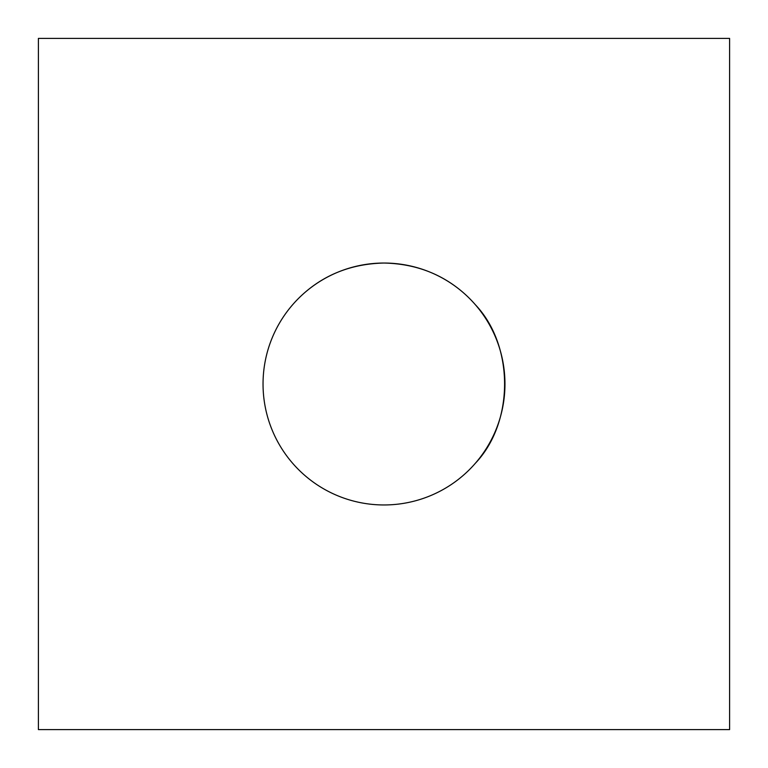 <?xml version="1.0" encoding="UTF-8"?>
<svg xmlns="http://www.w3.org/2000/svg" width="768" height="768" viewBox="0 0 768 768"><rect width="100%" height="100%" fill="white"/><g stroke="black" fill="none" stroke-linecap="round" stroke-linejoin="round"><path stroke-width="1.15" d="M304.81 292.56C326.698 273.59 353.098 263.75 384 263.04A120.96 120.96 0 0 0 263.04 384A120.96 120.96 0 0 0 384 504.96A120.96 120.96 0 0 0 504.96 384A120.96 120.96 0 0 0 384 263.04C414.778 263.702 441.178 273.542 463.19 292.56M475.44 304.81C514.186 345.638 514.406 422.074 475.44 463.19M38.4 729.6L38.4 38.4L729.6 38.4L729.6 729.6L38.4 729.6"/></g></svg>
